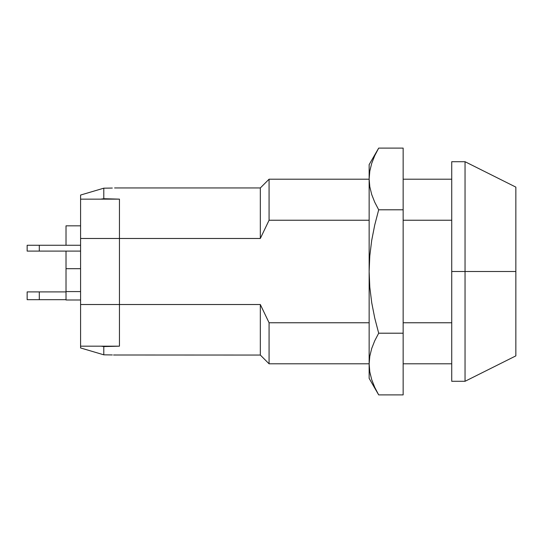 <?xml version="1.0" encoding="UTF-8"?>
<svg xmlns="http://www.w3.org/2000/svg" width="543" height="543" viewBox="0 0 543 543"><rect width="100%" height="100%" fill="white"/><g stroke="black" fill="none" stroke-linecap="round" stroke-linejoin="round"><path stroke-width="0.81" d="M112.32 188.048L103.788 188.183L103.788 198.711L119.446 199.138L119.446 238.479L260.328 238.479L260.328 187.946L260.328 238.479L269.07 220.234L269.07 179.204L269.07 220.234L369.145 220.234L269.07 220.234L260.328 238.479L119.446 238.479L119.446 346.169L103.788 346.57L103.788 354.817L112.299 354.952M80.588 195.046L103.788 188.183L80.588 195.046L80.588 238.479L80.588 199.138L119.446 199.138L119.446 238.479L119.446 199.138L80.588 199.138L80.588 195.046L103.788 188.183L80.588 195.046M110.82 188.082L103.788 188.183L103.788 198.711L100.781 199.138L103.788 198.711L119.446 199.138L119.446 238.479L80.588 238.479L80.588 304.521L80.588 238.479L119.446 238.479L119.446 304.521L80.588 304.521L80.588 346.169L80.588 304.521L260.328 304.521L269.07 322.766L269.07 363.796L269.07 322.766L369.145 322.766L269.07 322.766L260.328 304.521L260.328 355.054L260.328 304.521L119.446 304.521L119.446 346.169L119.446 238.479L119.446 346.169L80.588 346.169L80.588 347.954L103.788 354.817L80.588 347.954L103.788 354.817L103.788 346.57L101.107 346.169L103.788 346.57L119.446 346.169L80.588 346.169L80.588 347.954L103.788 354.817L112.32 354.952M451.728 322.766L403.15 322.766L451.728 322.766M403.15 220.234L451.728 220.234L403.15 220.234M113.535 355L260.328 355.054L269.07 363.796L369.145 363.796L369.145 378.376L369.145 364.054L369.803 356.208L371.717 348.45L374.738 340.787L378.688 333.205L374.758 318.13L371.738 302.818L369.803 287.213L369.145 271.5L369.145 364.054L369.803 356.208L371.717 348.45L374.738 340.787L378.688 333.205L403.15 333.205L378.688 333.205L374.758 318.13L371.738 302.818L369.803 287.213L369.145 271.5L369.797 255.902L371.697 240.413L374.731 225.012L378.688 209.795L374.731 202.2L371.711 194.53L369.803 186.785L369.145 178.946L369.145 364.054L369.803 371.907M465.046 271.5L451.728 271.5L451.728 381.288L451.728 271.5L465.046 271.5L465.046 381.288L465.046 271.5L515.85 271.5L465.046 271.5L465.046 161.712L465.046 271.5M515.85 355.882L515.85 187.118L515.85 355.882L465.046 381.288L451.728 381.288M451.728 161.712L451.728 271.5L451.728 161.712L465.046 161.712L515.85 187.118M27.15 251.097L27.15 245.266L27.15 251.097L39.293 251.097L27.15 251.097M27.15 299.675L27.15 291.903L27.15 299.675L39.293 299.675L27.15 299.675M66.015 299.994L80.588 299.994L66.015 299.994L66.015 291.584L80.588 291.584L66.015 291.584L66.015 268.697L80.588 268.697L66.015 268.697L66.015 251.097L66.015 299.994M66.015 245.266L66.015 225.834L80.588 225.834L66.015 225.834L66.015 245.266M66.015 299.675L39.293 299.675L39.293 291.903L27.15 291.903L66.015 291.903L39.293 291.903L39.293 299.675L66.015 299.675M80.588 251.097L39.293 251.097L39.293 245.266L27.15 245.266L80.588 245.266L39.293 245.266L39.293 251.097L80.588 251.097M369.803 171.106L369.145 178.946L369.145 164.624L369.145 178.946L369.803 171.093L371.717 163.341L374.738 155.678L378.688 148.096L403.15 148.096L403.15 209.795L378.688 209.795L403.15 209.795L403.15 394.904L378.688 394.904L374.731 387.308L371.711 379.638L369.803 371.894L369.145 363.796M369.803 371.894L371.711 379.638L374.731 387.308L378.688 394.904L403.15 394.904L403.15 148.096L378.688 148.096L374.731 155.692M374.738 155.678L378.688 148.096L369.145 164.624M369.145 178.946L369.145 271.5L369.797 255.902L371.697 240.413L374.731 225.012L378.688 209.795L374.731 202.2L371.711 194.53L369.803 186.785L369.145 178.946L369.803 171.093L371.717 163.341M376.414 390.75L377.337 392.494M370.306 374.466L370.401 374.901M369.145 179.204L269.07 179.204L260.328 187.946L114.593 187.946M451.728 363.796L403.15 363.796M403.15 179.204L451.728 179.204M378.688 394.904L369.145 378.376"/></g></svg>
